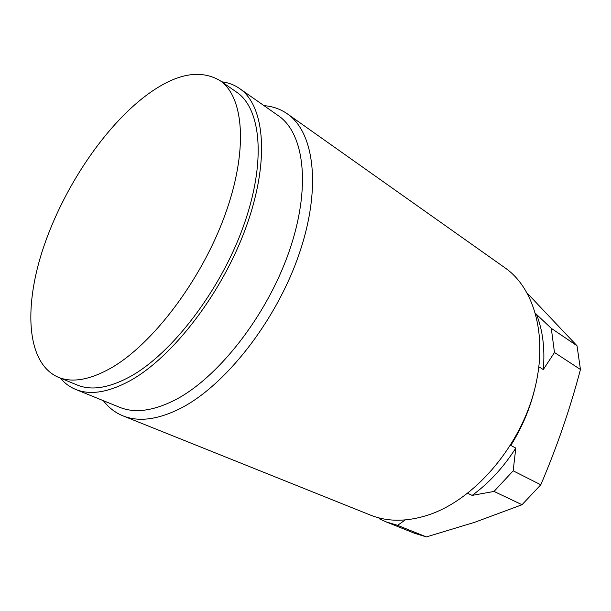 <?xml version="1.0" encoding="UTF-8"?>
<svg xmlns="http://www.w3.org/2000/svg" width="611" height="611" viewBox="0 0 611 611"><rect width="100%" height="100%" fill="white"/><g stroke="black" fill="none" stroke-linecap="round" stroke-linejoin="round"><path stroke-width="0.92" d="M405.253 519.93L397.601 525.345L426.402 536.916L474.808 522.252L522.023 504.724L540.788 484.783C556.881 447.168 570.109 408.736 580.45 369.495L577.013 345.765L527.423 293.395M426.402 536.916L414.609 533.304L385.831 521.779L379.691 518.968L378.713 517.822M535.587 313.558L551.29 328.336L554.483 352.501L580.45 369.495M551.29 328.336L577.013 345.765M534.678 389.238C529.913 408.904 521.954 427.631 510.796 445.427L515.806 448.084L513.164 470.829L494.032 491.435L522.023 504.724M513.164 470.829L540.788 484.783M536.397 314.107C542.774 330.2 545.073 348.682 543.294 369.556L554.483 352.501M515.806 448.084C503.479 467.369 488.93 483.141 472.166 495.391L494.032 491.435M467.659 493.314L472.166 495.391M538.933 366.814L543.294 369.556M397.601 525.345L385.831 521.779M370.472 515.104C387.932 522.1 407.644 521.924 429.594 514.561C473.311 499.561 517.181 450.078 533.052 395.172C549.037 340.243 535.572 289.011 505.06 267.87L287.346 113.845C314.627 132.457 321.844 189.12 298.55 255.681C275.401 322.173 224.565 386.312 179.878 408.706C157.47 419.757 138.491 422.132 122.941 415.847L370.472 515.104M264.021 105.657C272.659 106.299 280.441 109.033 287.346 113.845M103.396 400.694C108.628 407.606 115.143 412.654 122.941 415.847M75.665 389.428L119.611 407.285C134.649 413.433 153.048 411.035 174.815 400.106C217.799 378.14 266.617 316.101 288.919 252.045C311.358 187.928 304.576 133.435 278.349 115.7L239.504 88.48C264.792 105.52 270.085 160.662 246.218 226.719C222.496 292.707 172.638 357.412 129.868 380.829C108.216 392.499 90.145 395.363 75.665 389.428C69.7 386.969 64.613 383.196 60.39 378.117M221.709 81.79C228.27 82.577 234.204 84.807 239.504 88.48M236.633 92.177C261.309 108.705 266.457 162.312 243.323 226.49C220.327 290.592 171.951 353.57 130.311 376.529C109.094 388.038 91.398 390.864 77.215 385.014L58.251 377.239C72.174 382.99 89.71 379.95 110.866 368.12C152.383 344.535 201.179 280.426 224.787 215.515C248.532 150.535 244.056 96.675 219.815 80.469L236.633 92.177M58.251 377.239C27.136 363.736 23.569 309.517 42.197 251.373C60.993 192.977 100.097 132.358 141.821 98.829C172.623 74.389 198.621 68.272 219.815 80.469"/></g></svg>
